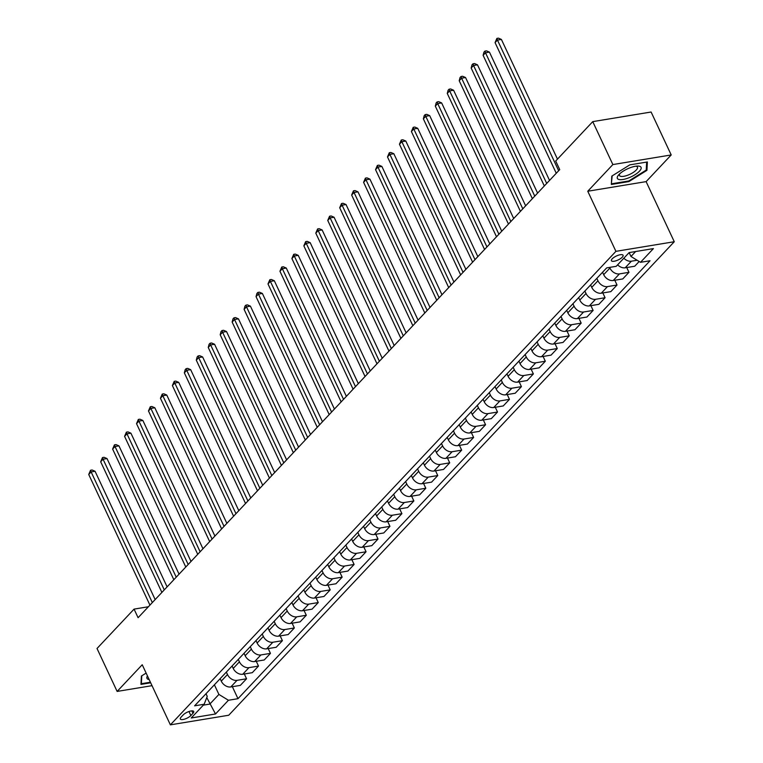 <?xml version="1.0" encoding="UTF-8"?>
<svg xmlns="http://www.w3.org/2000/svg" width="763" height="763" viewBox="0 0 763 763"><rect width="100%" height="100%" fill="white"/><g stroke="black" fill="none" stroke-linecap="round" stroke-linejoin="round"><path stroke-width="1.14" d="M612.212 258.819A6.438 2.155 154.9 0 0 611.421 260.717A6.438 2.155 154.9 0 0 616.113 260.755A6.438 2.155 154.9 0 0 622.303 257.16A6.438 2.155 154.9 0 0 623.085 255.252A6.438 2.155 154.9 0 0 618.392 255.214A6.438 2.155 154.9 0 0 612.212 258.819M671.211 154.946L612.861 164.56L587.758 191.236L646.118 181.623L671.211 154.946L651.106 112.018L592.746 121.632L555.702 161.012L559.718 169.596L138.093 617.706L134.069 609.112L97.015 648.493L117.13 691.421L152.028 685.67M646.118 181.623L674.273 241.728L228.738 715.236L170.378 724.85L615.913 251.342L674.273 241.728M190.855 715.551L192.963 713.319A6.238 2.089 154.9 0 0 193.716 711.478A6.238 2.089 154.9 0 0 189.176 711.44A6.238 2.089 154.9 0 0 183.177 714.931L181.079 717.163A6.238 2.089 154.9 0 0 180.316 719.004A6.238 2.089 154.9 0 0 184.865 719.042A6.238 2.089 154.9 0 0 190.855 715.551L188.966 711.507M203.301 705.155L209.825 704.087L218.905 694.435L228.433 700.262L237.98 698.689L650.047 260.746L640.5 262.31L630.982 256.482L635.646 251.523M228.433 700.262L215.528 713.977L191.236 717.983L204.15 704.259L207.24 696.352L206 693.72M640.5 262.31L653.414 248.595L629.122 252.601L616.218 266.316L606.671 267.889L194.603 705.832L204.15 704.259M612.861 164.56L592.746 121.632M587.758 191.236L615.913 251.342M170.378 724.85L142.223 664.745L117.13 691.421M148.384 606.757L134.069 609.112M206.763 697.554L215.528 713.977M214.393 684.802L218.905 694.435M220.135 678.698L221.27 681.121A8.05 5.799 43.3 0 0 230.798 686.948L240.335 685.384L246.554 678.774L244.313 673.996M226.344 672.098L227.479 674.521A8.05 5.799 43.3 0 0 237.007 680.348L246.554 678.774M232.086 666.004L233.22 668.417A8.05 5.799 43.3 0 0 242.748 674.254L252.286 672.68L258.504 666.07L256.263 661.292M238.294 659.394L239.429 661.817A8.05 5.799 43.3 0 0 248.957 667.644L258.504 666.07M244.036 653.3L245.171 655.722A8.05 5.799 43.3 0 0 254.699 661.55L264.236 659.976L270.455 653.376L268.214 648.588M250.254 646.69L251.38 649.113A8.05 5.799 43.3 0 0 260.908 654.94L270.455 653.376M255.986 640.596L257.121 643.018A8.05 5.799 43.3 0 0 266.649 648.846L276.187 647.272L282.405 640.672L280.164 635.884M262.205 633.996L263.33 636.409A8.05 5.799 43.3 0 0 272.858 642.246L282.405 640.672M267.937 627.892L269.072 630.314A8.05 5.799 43.3 0 0 278.6 636.142L288.137 634.578L294.356 627.968L292.115 623.19M274.155 621.292L275.281 623.714A8.05 5.799 43.3 0 0 284.809 629.542L294.356 627.968M279.887 615.197L281.022 617.61A8.05 5.799 43.3 0 0 290.55 623.447L300.088 621.874L306.306 615.264L304.065 610.486M286.106 608.588L287.241 611.01A8.05 5.799 43.3 0 0 296.759 616.838L306.306 615.264M291.838 602.493L292.973 604.916A8.05 5.799 43.3 0 0 302.501 610.743L312.038 609.17L318.257 602.57L316.016 597.782M298.056 595.884L299.191 598.306A8.05 5.799 43.3 0 0 308.71 604.134L318.257 602.57M303.788 589.789L304.923 592.212A8.05 5.799 43.3 0 0 314.451 598.039L323.989 596.466L330.207 589.866L327.966 585.078M310.007 583.19L311.142 585.602A8.05 5.799 43.3 0 0 320.66 591.439L330.207 589.866M315.739 577.086L316.874 579.508A8.05 5.799 43.3 0 0 326.402 585.335L335.939 583.771L342.158 577.162L339.916 572.384M321.957 570.486L323.092 572.908A8.05 5.799 43.3 0 0 332.62 578.736L342.158 577.162M327.689 564.391L328.824 566.804A8.05 5.799 43.3 0 0 338.352 572.641L347.899 571.067L354.108 564.458L351.867 559.68M333.908 557.782L335.043 560.204A8.05 5.799 43.3 0 0 344.571 566.032L354.108 564.458M339.64 551.687L340.775 554.11A8.05 5.799 43.3 0 0 350.303 559.937L359.85 558.363L366.059 551.763L363.817 546.976M345.858 545.078L346.993 547.5A8.05 5.799 43.3 0 0 356.521 553.328L366.059 551.763M351.59 538.983L352.725 541.406A8.05 5.799 43.3 0 0 362.253 547.233L371.8 545.659L378.009 539.06L375.768 534.272M357.809 532.383L358.944 534.796A8.05 5.799 43.3 0 0 368.472 540.633L378.009 539.06M363.541 526.279L364.676 528.702A8.05 5.799 43.3 0 0 374.204 534.529L383.751 532.965L389.96 526.356L387.718 521.577M369.759 519.679L370.894 522.102A8.05 5.799 43.3 0 0 380.422 527.929L389.96 526.356M375.491 513.585L376.626 515.998A8.05 5.799 43.3 0 0 386.154 521.835L395.701 520.261L401.91 513.652L399.669 508.873M381.71 506.975L382.845 509.398A8.05 5.799 43.3 0 0 392.373 515.225L401.91 513.652M387.451 500.881L388.577 503.303A8.05 5.799 43.3 0 0 398.105 509.131L407.652 507.557L413.861 500.957L411.619 496.169M393.66 494.271L394.795 496.694A8.05 5.799 43.3 0 0 404.323 502.521L413.861 500.957M399.402 488.177L400.527 490.599A8.05 5.799 43.3 0 0 410.055 496.427L419.602 494.853L425.811 488.253L423.57 483.465M405.611 481.577L406.746 484A8.05 5.799 43.3 0 0 416.274 489.827L425.811 488.253M411.352 475.473L412.487 477.896A8.05 5.799 43.3 0 0 422.006 483.723L431.553 482.159L437.762 475.549L435.53 470.771M417.561 468.873L418.696 471.296A8.05 5.799 43.3 0 0 428.224 477.123L437.762 475.549M423.303 462.779L424.438 465.201A8.05 5.799 43.3 0 0 433.956 471.029L443.503 469.455L449.712 462.845L447.48 458.067M429.512 456.169L430.647 458.592A8.05 5.799 43.3 0 0 440.175 464.419L449.712 462.845M435.253 450.075L436.388 452.497A8.05 5.799 43.3 0 0 445.907 458.325L455.454 456.751L461.672 450.151L459.431 445.363M441.462 443.465L442.597 445.888A8.05 5.799 43.3 0 0 452.125 451.725L461.672 450.151M447.204 437.371L448.339 439.793A8.05 5.799 43.3 0 0 457.867 445.621L467.404 444.047L473.623 437.447L471.381 432.659M453.413 430.771L454.548 433.193A8.05 5.799 43.3 0 0 464.076 439.021L473.623 437.447M459.154 424.676L460.289 427.089A8.05 5.799 43.3 0 0 469.817 432.926L479.355 431.353L485.573 424.743L483.332 419.965M465.363 418.067L466.498 420.489A8.05 5.799 43.3 0 0 476.026 426.317L485.573 424.743M471.105 411.972L472.24 414.395A8.05 5.799 43.3 0 0 481.768 420.222L491.305 418.649L497.524 412.039L495.282 407.261M477.314 405.363L478.449 407.785A8.05 5.799 43.3 0 0 487.977 413.613L497.524 412.039M483.055 399.268L484.19 401.691A8.05 5.799 43.3 0 0 493.718 407.518L503.256 405.945L509.474 399.345L507.233 394.557M489.274 392.668L490.399 395.081A8.05 5.799 43.3 0 0 499.927 400.918L509.474 399.345M495.006 386.564L496.141 388.987A8.05 5.799 43.3 0 0 505.669 394.814L515.206 393.241L521.425 386.641L519.183 381.862M501.224 379.964L502.35 382.387A8.05 5.799 43.3 0 0 511.878 388.214L521.425 386.641M506.956 373.87L508.091 376.283A8.05 5.799 43.3 0 0 517.619 382.12L527.157 380.546L533.375 373.937L531.134 369.158M513.175 367.261L514.31 369.683A8.05 5.799 43.3 0 0 523.828 375.51L533.375 373.937M518.907 361.166L520.042 363.589A8.05 5.799 43.3 0 0 529.57 369.416L539.107 367.842L545.326 361.233L543.084 356.455M525.125 354.557L526.26 356.979A8.05 5.799 43.3 0 0 535.779 362.806L545.326 361.233M530.857 348.462L531.992 350.885A8.05 5.799 43.3 0 0 541.52 356.712L551.058 355.138L557.276 348.538L555.035 343.751M537.076 341.862L538.211 344.275A8.05 5.799 43.3 0 0 547.729 350.112L557.276 348.538M542.808 335.758L543.943 338.181A8.05 5.799 43.3 0 0 553.471 344.008L563.008 342.444L569.227 335.834L566.985 331.056M549.026 329.158L550.161 331.581A8.05 5.799 43.3 0 0 559.689 337.408L569.227 335.834M554.758 323.064L555.893 325.477A8.05 5.799 43.3 0 0 565.421 331.314L574.959 329.74L581.177 323.13L578.936 318.352M560.977 316.454L562.112 318.877A8.05 5.799 43.3 0 0 571.64 324.704L581.177 323.13M566.709 310.36L567.844 312.782A8.05 5.799 43.3 0 0 577.372 318.61L586.919 317.036L593.128 310.436L590.886 305.648M572.927 303.75L574.062 306.173A8.05 5.799 43.3 0 0 583.59 312L593.128 310.436M578.659 297.656L579.794 300.078A8.05 5.799 43.3 0 0 589.322 305.906L598.869 304.332L605.078 297.732L602.837 292.944M584.878 291.056L586.013 293.469A8.05 5.799 43.3 0 0 595.541 299.306L605.078 297.732M590.61 284.952L591.745 287.374A8.05 5.799 43.3 0 0 601.273 293.202L610.82 291.638L617.029 285.028L614.787 280.25M596.828 278.352L597.963 280.774A8.05 5.799 43.3 0 0 607.491 286.602L617.029 285.028M602.56 272.257L603.695 274.67A8.05 5.799 43.3 0 0 613.223 280.507L622.77 278.934L628.979 272.324L626.738 267.546M609.599 267.403L609.914 268.071A8.05 5.799 43.3 0 0 619.442 273.898L628.979 272.324M629.151 252.591L630.982 256.482M237.98 698.689L232.362 686.69M639.175 261.499L634.721 266.23L625.174 267.803A8.05 5.799 43.3 0 1 617.629 264.809M623.848 258.209A8.05 5.799 43.3 0 0 631.392 261.194L637.134 260.25M146.134 673.09L141.403 676.047L140.964 684.401L150.683 682.799M629.809 164.865L611.792 176.119L611.354 184.474L628.931 181.575L646.938 170.321L647.377 161.966L629.809 164.865M646.29 168.938L646.938 170.321M628.655 180.993L628.931 181.575M155.156 599.565L95.06 471.276L91.121 471.925L152.323 602.579M88.727 474.462L90.539 470.256L91.121 471.925L88.727 474.462L149.929 605.116M90.539 470.256L92.113 469.998L95.06 471.276M167.107 586.861L107.011 458.573L103.072 459.221L164.274 589.875M100.678 461.768L102.49 457.562L103.072 459.221L100.678 461.768L161.88 592.412M102.49 457.562L104.064 457.295L107.011 458.573M179.057 574.158L118.961 445.869L115.022 446.527L176.224 577.171M112.628 449.064L114.44 444.858L115.022 446.527L112.628 449.064L173.83 579.718M114.44 444.858L116.024 444.6L118.961 445.869M191.008 561.463L130.912 433.174L126.973 433.823L188.175 564.477M124.579 436.36L126.391 432.154L126.973 433.823L124.579 436.36L185.781 567.014M126.391 432.154L127.974 431.896L130.912 433.174M202.958 548.759L142.862 420.47L138.923 421.119L200.125 551.773M136.529 423.656L138.341 419.45L138.923 421.119L136.529 423.656L197.731 554.31M138.341 419.45L139.925 419.192L142.862 420.47M147.45 675.904A13.076 4.378 154.9 0 0 149.167 679.556M150.416 682.217L141.365 683.715L141.775 675.808M141.041 683.019L141.365 683.715M639.461 171.189A13.076 4.378 154.9 0 0 637.41 166.067A13.076 4.378 154.9 0 0 618.955 174.565A13.076 4.378 154.9 0 0 618.726 174.813A13.076 4.378 154.9 0 0 623.19 179.448A13.076 4.378 154.9 0 0 639.461 171.189M619.842 173.697A9.9 3.31 154.9 0 0 619.508 175.509A9.9 3.31 154.9 0 0 626.719 175.566A9.9 3.31 154.9 0 0 636.237 170.035A9.9 3.31 154.9 0 0 637.439 167.107A9.9 3.31 154.9 0 0 635.837 166.21M611.43 183.082L612.164 175.881M646.652 162.09L646.232 170.073L628.779 180.974L611.754 183.778M214.908 536.055L154.822 407.766L150.874 408.415L212.076 539.069M148.48 410.961L150.292 406.755L150.874 408.415L148.48 410.961L209.682 541.606M150.292 406.755L151.875 406.488L154.822 407.766M226.859 523.351L166.773 395.062L162.824 395.72L224.026 526.365M160.44 398.257L162.242 394.051L162.824 395.72L160.44 398.257L221.632 528.912M162.242 394.051L163.826 393.794L166.773 395.062M238.809 510.657L178.723 382.368L174.775 383.016L235.977 513.671M172.39 385.553L174.193 381.347L174.775 383.016L172.39 385.553L233.592 516.208M174.193 381.347L175.776 381.09L178.723 382.368M250.769 497.953L190.674 369.664L186.725 370.313L247.927 500.967M184.341 372.849L185.19 369.664L186.143 368.653L186.725 370.313L184.341 372.849L245.543 503.504M186.143 368.653L187.727 368.386L190.674 369.664M262.72 485.249L202.624 356.96L198.676 357.609L259.878 488.263M196.291 360.155L197.14 356.96L198.094 355.949L198.676 357.609L196.291 360.155L257.493 490.8M198.094 355.949L199.677 355.692L202.624 356.96M274.67 472.545L214.575 344.266L210.626 344.914L271.828 475.559M208.242 347.451L209.091 344.266L210.054 343.245L210.626 344.914L208.242 347.451L269.444 478.105M210.054 343.245L211.628 342.988L214.575 344.266M286.621 459.851L226.525 331.562L222.577 332.21L283.779 462.864M220.192 334.747L221.041 331.562L222.004 330.541L222.577 332.21L220.192 334.747L281.394 465.401M222.004 330.541L223.578 330.284L226.525 331.562M298.571 447.147L238.476 318.858L234.527 319.506L295.729 450.16M232.143 322.043L232.992 318.858L233.955 317.847L234.527 319.506L232.143 322.043L293.345 452.697M233.955 317.847L235.529 317.58L238.476 318.858M310.522 434.443L250.426 306.154L246.478 306.802L307.68 437.457M244.093 309.349L244.942 306.154L245.905 305.143L246.478 306.802L244.093 309.349L305.295 440.003M245.905 305.143L247.479 304.885L250.426 306.154M322.472 421.739L262.377 293.459L258.438 294.108L319.64 424.753M256.044 296.645L256.893 293.459L257.856 292.439L258.438 294.108L256.044 296.645L317.246 427.299M257.856 292.439L259.43 292.181L262.377 293.459M334.423 409.044L274.327 280.755L270.388 281.404L331.59 412.058M267.994 283.941L269.806 279.735L270.388 281.404L267.994 283.941L329.196 414.595M269.806 279.735L271.38 279.477L274.327 280.755M346.373 396.34L286.278 268.051L282.339 268.7L343.541 399.354M279.945 271.246L281.757 267.04L282.339 268.7L279.945 271.246L341.147 401.891M281.757 267.04L283.331 266.773L286.278 268.051M358.324 383.636L298.228 255.347L294.289 255.996L355.491 386.65M291.895 258.543L293.707 254.337L294.289 255.996L291.895 258.543L353.097 389.197M293.707 254.337L295.281 254.079L298.228 255.347M370.274 370.932L310.179 242.653L306.24 243.302L367.442 373.946M303.846 245.839L305.658 241.633L306.24 243.302L303.846 245.839L365.048 376.493M305.658 241.633L307.231 241.375L310.179 242.653M382.225 358.238L322.129 229.949L318.19 230.598L379.392 361.252M315.796 233.135L317.608 228.929L318.19 230.598L315.796 233.135L376.998 363.789M317.608 228.929L319.182 228.671L322.129 229.949M394.175 345.534L334.08 217.245L330.141 217.894L391.343 348.548M327.747 220.44L329.559 216.234L330.141 217.894L327.747 220.44L388.949 351.085M329.559 216.234L331.132 215.967L334.08 217.245M406.126 332.83L346.03 204.541L342.091 205.19L403.293 335.844M339.697 207.736L341.509 203.53L342.091 205.19L339.697 207.736L400.899 338.391M341.509 203.53L343.083 203.273L346.03 204.541M418.076 320.136L357.981 191.847L354.042 192.495L415.244 323.14M351.648 195.032L353.46 190.826L354.042 192.495L351.648 195.032L412.85 325.687M353.46 190.826L355.043 190.569L357.981 191.847M430.027 307.432L369.931 179.143L365.992 179.791L427.194 310.446M363.598 182.328L365.41 178.122L365.992 179.791L363.598 182.328L424.8 312.983M365.41 178.122L366.993 177.865L369.931 179.143M441.977 294.728L381.881 166.439L377.943 167.087L439.145 297.742M375.549 169.634L377.361 165.428L377.943 167.087L375.549 169.634L436.751 300.279M377.361 165.428L378.944 165.161L381.881 166.439M453.928 282.024L393.842 153.735L389.893 154.393L451.095 285.038M387.499 156.93L389.311 152.724L389.893 154.393L387.499 156.93L448.701 287.584M389.311 152.724L390.894 152.466L393.842 153.735M465.878 269.329L405.792 141.041L401.843 141.689L463.046 272.343M399.459 144.226L401.262 140.02L401.843 141.689L399.459 144.226L460.661 274.88M401.262 140.02L402.845 139.763L405.792 141.041M477.829 256.626L417.743 128.337L413.794 128.985L474.996 259.639M411.41 131.522L413.212 127.316L413.794 128.985L411.41 131.522L472.612 262.176M413.212 127.316L414.795 127.059L417.743 128.337M489.789 243.922L429.693 115.633L425.744 116.281L486.947 246.935M423.36 118.828L424.209 115.633L425.163 114.622L425.744 116.281L423.36 118.828L484.562 249.472M425.163 114.622L426.746 114.355L429.693 115.633M501.739 231.218L441.643 102.929L437.695 103.587L498.897 234.231M435.311 106.124L436.159 102.929L437.113 101.918L437.695 103.587L435.311 106.124L496.513 236.778M437.113 101.918L438.696 101.66L441.643 102.929M513.69 218.523L453.594 90.234L449.645 90.883L510.848 221.537M447.261 93.42L448.11 90.234L449.073 89.214L449.645 90.883L447.261 93.42L508.463 224.074M449.073 89.214L450.647 88.956L453.594 90.234M525.64 205.819L465.544 77.53L461.596 78.179L522.798 208.833M459.212 80.716L460.06 77.53L461.024 76.51L461.596 78.179L459.212 80.716L520.414 211.37M461.024 76.51L462.597 76.252L465.544 77.53M537.591 193.115L477.495 64.826L473.546 65.475L534.749 196.129M471.162 68.021L472.011 64.826L472.974 63.815L473.546 65.475L471.162 68.021L532.364 198.666M472.974 63.815L474.548 63.548L477.495 64.826M549.541 180.411L489.445 52.122L485.497 52.781L546.699 183.425M483.113 55.318L483.961 52.132L484.925 51.111L485.497 52.781L483.113 55.318L544.315 185.972M484.925 51.111L486.498 50.854L489.445 52.122M557.467 159.124L501.396 39.428L497.457 40.077L558.659 170.731M495.063 42.614L496.875 38.408L497.457 40.077L495.063 42.614L556.265 173.268M496.875 38.408L498.449 38.15L501.396 39.428M227.479 674.521L221.27 681.121M239.429 661.817L233.22 668.417M251.38 649.113L245.171 655.722M263.33 636.409L257.121 643.018M275.281 623.714L269.072 630.314M287.241 611.01L281.022 617.61M299.191 598.306L292.973 604.916M311.142 585.602L304.923 592.212M323.092 572.908L316.874 579.508M335.043 560.204L328.824 566.804M346.993 547.5L340.775 554.11M358.944 534.796L352.725 541.406M370.894 522.102L364.676 528.702M382.845 509.398L376.626 515.998M394.795 496.694L388.577 503.303M406.746 484L400.527 490.599M418.696 471.296L412.487 477.896M430.647 458.592L424.438 465.201M442.597 445.888L436.388 452.497M454.548 433.193L448.339 439.793M466.498 420.489L460.289 427.089M478.449 407.785L472.24 414.395M490.399 395.081L484.19 401.691M502.35 382.387L496.141 388.987M514.31 369.683L508.091 376.283M526.26 356.979L520.042 363.589M538.211 344.275L531.992 350.885M550.161 331.581L543.943 338.181M562.112 318.877L555.893 325.477M574.062 306.173L567.844 312.782M586.013 293.469L579.794 300.078M597.963 280.774L591.745 287.374M609.914 268.071L603.695 274.67M237.007 680.348L230.798 686.948M248.957 667.644L242.748 674.254M260.908 654.94L254.699 661.55M272.858 642.246L266.649 648.846M284.809 629.542L278.6 636.142M296.759 616.838L290.55 623.447M308.71 604.134L302.501 610.743M320.66 591.439L314.451 598.039M332.62 578.736L326.402 585.335M344.571 566.032L338.352 572.641M356.521 553.328L350.303 559.937M368.472 540.633L362.253 547.233M380.422 527.929L374.204 534.529M392.373 515.225L386.154 521.835M404.323 502.521L398.105 509.131M416.274 489.827L410.055 496.427M428.224 477.123L422.006 483.723M440.175 464.419L433.956 471.029M452.125 451.725L445.907 458.325M464.076 439.021L457.867 445.621M476.026 426.317L469.817 432.926M487.977 413.613L481.768 420.222M499.927 400.918L493.718 407.518M511.878 388.214L505.669 394.814M523.828 375.51L517.619 382.12M535.779 362.806L529.57 369.416M547.729 350.112L541.52 356.712M559.689 337.408L553.471 344.008M571.64 324.704L565.421 331.314M583.59 312L577.372 318.61M595.541 299.306L589.322 305.906M607.491 286.602L601.273 293.202M619.442 273.898L613.223 280.507M631.392 261.194L625.174 267.803M191.818 710.878L192.963 713.319"/></g></svg>
